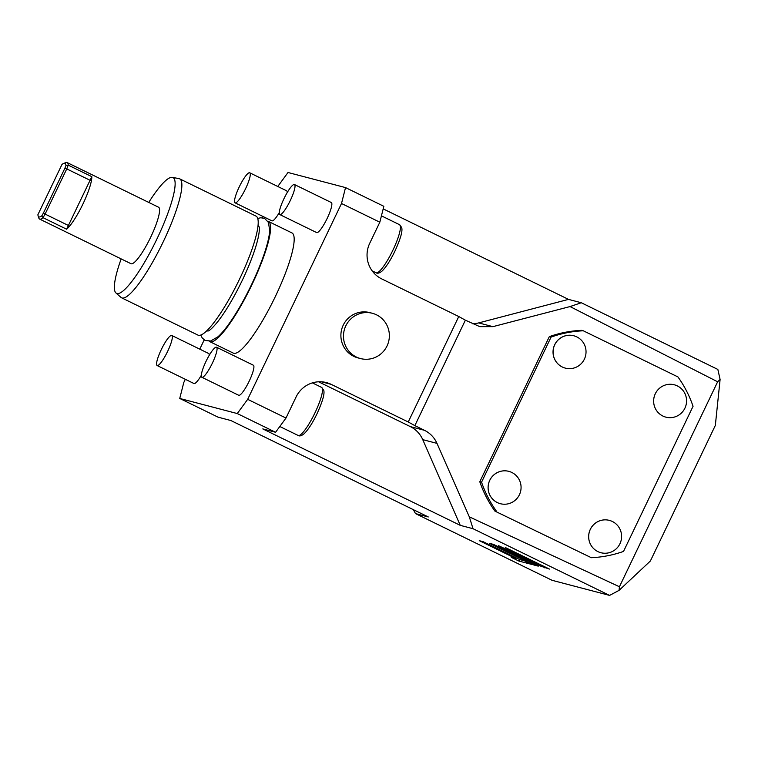 <?xml version="1.0" encoding="UTF-8"?>
<svg xmlns="http://www.w3.org/2000/svg" width="758" height="758" viewBox="0 0 758 758"><rect width="100%" height="100%" fill="white"/><g stroke="black" fill="none" stroke-linecap="round" stroke-linejoin="round"><path stroke-width="1.14" d="M267.792 221.222A66.865 12.971 116 0 1 268.408 221.431A66.865 12.971 116 0 1 251.846 284.866A66.865 12.971 -64 0 1 209.72 341.593L233.293 353.105A66.865 12.971 116 0 0 275.419 296.378A66.865 12.971 116 0 0 291.982 232.943L268.408 221.431M277.769 186.477L288.012 172.492L345.534 187.596L341.507 203.495L247.676 399.333L237.263 413.555L179.741 398.452L183.768 382.553L185.322 379.303M263.272 216.608L262.675 217.849M204.196 339.916L199.771 349.154M287.13 192.722A16.714 3.24 -64 0 0 286.581 190.779L249.742 172.796A16.714 3.24 116 0 0 239.206 186.97A16.714 3.24 -64 0 0 235.065 202.831L271.904 220.824A16.714 3.24 -64 0 0 279.257 212.638M279.806 214.58L316.645 232.573A16.714 3.24 -64 0 0 327.181 218.389A16.714 3.24 -64 0 0 331.322 202.528L294.483 184.545A16.714 3.24 116 0 1 290.342 200.396A16.714 3.24 -64 0 1 279.806 214.58A16.714 3.24 -64 0 1 283.947 198.719A16.714 3.24 116 0 1 294.483 184.545M201.855 377.276L238.694 395.269A16.714 3.24 -64 0 0 249.23 381.084A16.714 3.24 -64 0 0 253.371 365.223L216.532 347.23A16.714 3.24 116 0 1 212.392 363.091A16.714 3.24 -64 0 1 201.855 377.276A16.714 3.24 -64 0 1 205.996 361.414A16.714 3.24 116 0 1 216.532 347.23M209.18 355.417A16.714 3.24 -64 0 0 208.63 353.474L171.791 335.481A16.714 3.24 116 0 0 161.255 349.665A16.714 3.24 -64 0 0 157.114 365.527L193.953 383.52A16.714 3.24 -64 0 0 201.315 375.333M581.291 302.745L570.054 306.564L717.636 381.786L720.1 379.474L717.854 369.44L581.291 302.745L568.509 299.391L478.677 322.908A26.748 26.217 -75.3 0 1 472.698 323.751M383.188 208.876L568.509 299.391M341.507 203.495L379.824 222.208L383.842 206.309L345.534 187.596M609.593 595.409L473.03 528.705L469.306 516.833L619.428 586.758L619.059 590.368L609.593 595.409L552.07 580.306L415.507 513.602L428.289 516.956L230.839 420.519L218.058 417.165L179.741 398.452M379.824 222.208L369.714 243.299A26.748 26.217 -75.3 0 0 381.748 278.916L458.761 316.531L408.24 421.988L331.218 384.372A26.748 26.217 -75.3 0 0 326.471 382.601A26.748 26.217 -75.3 0 0 296.094 396.955L285.993 418.046L275.58 432.268L237.263 413.555M275.58 432.268L262.799 428.914L460.248 525.351L473.03 528.705M540.748 566.141L549.474 569.078L505.273 547.494L539.09 564.454L498.556 545.722L527.17 560.835L493.553 544.415L489.516 543.353L533.727 564.947L538.275 566.141L516.624 554.903L540.748 566.141L541.259 565.07M519.751 559.575L483.073 541.657L479.274 540.662L515.952 558.58L511.299 557.357L518.832 561.034L531.927 564.473L524.394 560.797L519.751 559.575M415.507 513.602L413.318 509.651M619.059 590.368L650.373 561.005L715.334 425.428L720.1 379.474M318.568 381.795L410.296 426.593A26.748 26.217 -75.3 0 1 422.746 439.64L460.248 525.351M458.761 316.531L465.374 320.179L414.853 425.626L424.48 430.317C430.174 433.159 434.343 437.518 436.987 443.373L469.306 516.833M285.993 418.046L247.676 399.333M353.749 356.336A23.403 22.939 -75.3 0 1 369.79 312.609L372.349 313.281A23.403 22.939 -75.3 0 1 376.508 314.826A23.403 22.939 104.7 0 1 360.467 358.553L357.909 357.88A23.403 22.939 -75.3 0 1 353.749 356.336M570.054 306.564L492.918 326.651L479.776 326.641L465.374 320.179M717.636 381.786L619.428 586.758M583.29 330.782L581.528 330.355A113.672 111.796 103.6 0 0 549.323 336.637L551.085 337.073A113.672 111.796 103.6 0 1 583.29 330.782L677.936 376.925A113.672 111.796 -76.4 0 1 693.058 406.288L623.531 551.407A113.672 111.796 -76.4 0 1 591.325 557.699L494.917 511.119A113.672 111.796 103.6 0 1 479.795 481.756L549.323 336.637M591.325 557.699L494.917 511.119M408.24 421.988L414.853 425.626M479.795 481.756L481.557 482.192A113.672 111.796 103.6 0 0 496.68 511.555M481.557 482.192L551.085 337.073M666.149 417.213L666.121 417.213A16.714 16.439 103.6 0 1 662.88 416.038A16.714 16.439 -76.4 0 1 674.014 384.723A16.714 16.439 -76.4 0 1 674.033 384.723A16.714 16.439 -76.4 0 1 677.32 385.907A16.714 16.439 103.6 0 1 666.149 417.213A16.714 16.439 -76.4 0 1 666.121 417.213A16.714 16.439 -76.4 0 1 654.628 395.392A16.714 16.439 -76.4 0 1 674.042 384.723L674.014 384.723M597.891 551.606A16.714 16.439 -76.4 0 1 609.053 520.301A16.714 16.439 -76.4 0 1 609.072 520.301L609.081 520.31A16.714 16.439 -76.4 0 1 612.36 521.485A16.714 16.439 103.6 0 1 601.198 552.79A16.714 16.439 -76.4 0 1 601.17 552.79A16.714 16.439 -76.4 0 1 597.891 551.606M562.284 366.995A16.714 16.439 -76.4 0 1 573.455 335.69A16.714 16.439 -76.4 0 1 573.465 335.69A16.714 16.439 -76.4 0 1 576.753 336.874A16.714 16.439 103.6 0 1 565.591 368.189L565.563 368.18A16.714 16.439 -76.4 0 1 565.563 368.18A16.714 16.439 -76.4 0 1 562.284 366.995M497.333 502.573A16.714 16.439 -76.4 0 1 508.495 471.268A16.714 16.439 -76.4 0 1 508.504 471.268A16.714 16.439 -76.4 0 1 511.792 472.452A16.714 16.439 103.6 0 1 500.631 503.767L500.602 503.757A16.714 16.439 -76.4 0 1 500.602 503.757A16.714 16.439 -76.4 0 1 497.333 502.573M601.198 552.79L601.17 552.79A16.714 16.439 103.6 0 1 597.92 551.616A16.714 16.439 -76.4 0 1 609.081 520.31M565.591 368.189A16.714 16.439 103.6 0 1 562.322 367.005A16.714 16.439 -76.4 0 1 573.484 335.699L573.455 335.69M500.631 503.767A16.714 16.439 103.6 0 1 497.362 502.582A16.714 16.439 -76.4 0 1 508.523 471.277L508.495 471.268M360.467 358.553A23.403 22.939 104.7 0 1 356.298 356.999A23.403 22.939 -75.3 0 1 372.349 313.281M516.624 554.903L516.984 554.164M533.727 564.947L534.172 564.009M518.832 561.034L519.571 559.489M515.952 558.58L516.283 557.879M209.17 341.233A66.865 12.971 -64 0 0 209.72 341.593M200.804 335.017L202.159 337.888L205.105 340.456L210.629 341.015L217.868 336.846A64.913 12.592 -64 0 0 251.466 284.771A64.913 12.592 -64 0 0 269.668 230.773L268.512 222.501L264.675 218.493L260.837 217.745L257.748 218.437M258.052 225.676A58.508 11.351 116 0 1 259.113 226.869C259.264 226.282 260.487 231.332 255.816 246.568C252.651 256.782 248.131 268.067 242.247 280.403C233.966 297.487 225.837 311.206 217.859 321.553C209.682 331.625 207.758 331.028 208.289 330.914A58.508 11.351 116 0 1 206.707 330.81M179.703 178.85L256.033 216.125A66.192 12.839 116 0 1 239.632 278.935A66.192 12.839 -64 0 1 197.923 335.093L121.602 297.809A66.192 12.839 -64 0 0 163.302 241.65A66.192 12.839 -64 0 0 179.703 178.85A66.192 12.839 -64 0 0 179.049 178.632L172.388 177.372A64.402 12.488 -64 0 0 148.748 202.424M121.166 258.904A64.402 12.488 -64 0 0 115.936 292.948A64.402 12.488 -64 0 0 157.067 238.685A64.402 12.488 -64 0 0 172.388 177.372M66.628 229.21A31.429 6.092 -64 0 0 82.982 203.921A31.429 6.092 -64 0 0 91.803 176.652L66.628 229.21L43.045 217.698A31.429 6.092 116 0 1 39.605 219.071L130.963 263.689A31.429 6.092 -64 0 0 150.766 237.027A31.429 6.092 -64 0 0 158.545 207.209L67.187 162.591A31.429 6.092 116 0 1 68.229 165.14L65.955 165.509A29.752 5.77 116 0 0 63.7 163.406L65.832 162.619A31.429 6.092 116 0 1 67.187 162.591M115.936 292.948L121.034 297.43A66.192 12.839 -64 0 0 121.602 297.809M39.605 219.071A31.429 6.092 116 0 1 38.8 217.982L38.099 215.822A29.752 5.77 116 0 1 37.9 214.713L61.976 164.467A29.752 5.77 116 0 1 63.7 163.406M91.803 176.652L68.229 165.14L66.751 168.901L64.828 168.361L65.955 165.509M90.325 180.413L66.751 168.901L45.101 214.088L43.433 213.017L41.88 215.755L43.045 217.698L45.101 214.088L68.675 225.609M41.88 215.755A29.752 5.77 116 0 1 38.099 215.822M43.433 213.017L64.828 168.361M235.065 202.831A16.714 3.24 -64 0 0 245.601 188.647A16.714 3.24 116 0 0 249.742 172.796M157.114 365.527A16.714 3.24 -64 0 0 167.651 351.342A16.714 3.24 116 0 0 171.791 335.481M436.987 443.373L422.746 439.64M312.381 382.885L321.619 387.404A26.748 5.192 116 0 1 314.996 412.778A26.748 5.192 116 0 1 298.15 435.462L279.797 426.508M331.218 384.372L321.458 381.805M381.435 215.841L399.57 224.709A26.748 5.192 116 0 1 392.947 250.083A26.748 5.192 116 0 1 376.101 272.776L372.131 270.833M492.918 326.651L478.677 322.908M424.48 430.317L410.296 426.593M544.651 567.818L545.078 566.937M399.57 224.709L401.731 227.58C402.147 229.627 402.801 233.862 394.927 251.144C390.455 260.364 386.201 266.968 382.174 270.966C379.531 273.136 377.503 273.733 376.101 272.776M321.619 387.404L323.78 390.275C324.197 392.312 324.85 396.557 316.977 413.84C312.504 423.059 308.26 429.663 304.223 433.661C301.58 435.831 299.552 436.428 298.15 435.462"/></g></svg>
